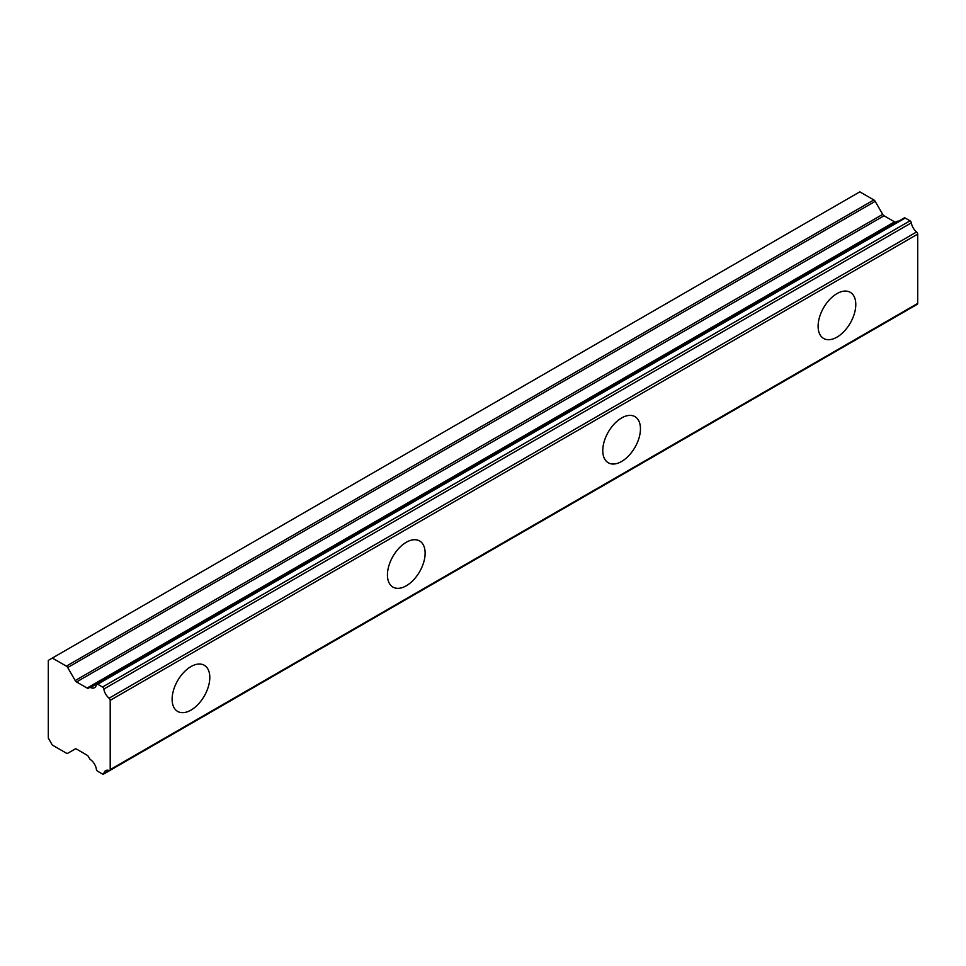 <?xml version="1.0" encoding="UTF-8"?>
<svg xmlns="http://www.w3.org/2000/svg" width="966" height="966" viewBox="0 0 966 966"><rect width="100%" height="100%" fill="white"/><g stroke="black" fill="none" stroke-linecap="round" stroke-linejoin="round"><path stroke-width="1.45" d="M836.954 337.146A26.65 15.384 120 0 0 854.355 313.66A26.65 15.384 120 0 0 850.273 292.312A26.65 15.384 120 0 0 836.954 293.628A26.65 15.384 120 0 0 819.542 317.114A26.65 15.384 120 0 0 823.624 338.462A26.65 15.384 120 0 0 836.954 337.146M190.954 710.107A26.65 15.384 120 0 0 208.366 686.621A26.65 15.384 120 0 0 204.285 665.272A26.65 15.384 120 0 0 190.954 666.588A26.65 15.384 120 0 0 173.554 690.074A26.65 15.384 120 0 0 177.635 711.423A26.65 15.384 120 0 0 190.954 710.107M406.288 585.782A26.65 15.384 120 0 0 423.7 562.309A26.65 15.384 120 0 0 419.606 540.96A26.65 15.384 120 0 0 406.288 542.276A26.65 15.384 120 0 0 388.875 565.75A26.65 15.384 120 0 0 392.969 587.111A26.65 15.384 120 0 0 406.288 585.782M621.621 461.47A26.65 15.384 120 0 0 639.021 437.984A26.65 15.384 120 0 0 634.94 416.636A26.65 15.384 120 0 0 621.621 417.952A26.65 15.384 120 0 0 604.209 441.438A26.65 15.384 120 0 0 608.302 462.786A26.65 15.384 120 0 0 621.621 461.47M103.857 773.549A9.334 5.385 60 0 1 105.68 770.614A9.334 5.385 60 0 1 109.11 770.506L103.857 773.549A1.872 1.087 60 0 1 103.483 774.152A1.872 1.087 60 0 1 102.553 774.056A1.872 1.087 60 0 1 102.529 774.056L97.699 771.254A1.896 1.099 60 0 1 96.371 769.226A9.322 5.385 60 0 0 90.478 759.638A1.811 1.051 60 0 1 89.645 758.708L88.425 756.595A2.608 1.509 60 0 0 87.097 755.195L76.543 749.097A2.669 1.546 60 0 0 75.203 748.964L67.692 753.299A2.657 1.534 60 0 1 66.364 753.166L52.333 745.076L48.3 738.084L48.3 660.382L52.333 658.051L66.364 666.142A2.657 1.534 60 0 1 67.692 667.542L875.184 201.351A2.657 1.534 -120 0 0 873.856 199.938L859.825 191.848L52.333 658.051M898.199 221.419A9.322 5.385 60 0 1 897.969 221.311A1.811 1.051 -120 0 0 897.148 221.274A1.811 1.051 -120 0 0 897.136 221.286L89.681 687.466A1.811 1.051 60 0 1 89.657 687.478L88.425 688.19A2.608 1.509 60 0 1 88.413 688.203A2.608 1.509 60 0 1 87.109 688.07A2.608 1.509 60 0 1 87.097 688.058L76.543 681.96A2.669 1.546 60 0 1 75.203 680.559L67.692 667.542M875.184 201.351L882.695 214.355A2.669 1.546 -120 0 0 884.035 215.768L894.588 221.854A2.608 1.509 -120 0 0 894.601 221.866A2.608 1.509 -120 0 0 895.88 222.011M917.7 303.421L110.209 769.612A1.86 1.075 60 0 1 109.822 770.494L917.314 304.29A1.86 1.075 -120 0 0 917.7 303.421L917.7 234.122A1.86 1.075 -120 0 0 916.601 231.973A9.334 5.385 60 0 1 911.349 222.856A1.872 1.087 -120 0 0 910.02 220.828L905.19 218.038A1.896 1.099 -120 0 0 904.236 217.942L96.745 684.133A1.896 1.099 60 0 1 97.699 684.23L905.19 218.038M103.483 774.152L910.974 307.949A1.872 1.087 -120 0 0 911.047 307.913M110.209 769.612L110.209 700.326L917.7 234.122M916.601 231.973L109.11 698.177A1.86 1.075 60 0 1 110.209 700.326M109.11 698.177A9.334 5.385 60 0 1 103.857 689.06L911.349 222.856M910.02 220.828L102.529 687.031A1.872 1.087 60 0 1 103.857 689.06M102.529 687.031L97.699 684.23M897.148 221.274L89.657 687.478A1.811 1.051 60 0 1 90.478 687.514A9.322 5.385 60 0 0 94.559 687.671A9.322 5.385 60 0 0 96.371 684.737A1.896 1.099 60 0 1 96.745 684.133M67.692 753.299L75.203 748.964L67.692 753.299M109.822 770.494A1.86 1.075 60 0 1 109.11 770.506M90.478 687.514L897.969 221.311M89.645 687.49L88.425 688.19M873.856 199.938L66.364 666.142M882.695 214.355L75.203 680.559M76.543 681.96L884.035 215.768M894.588 221.854L87.097 688.058"/></g></svg>
